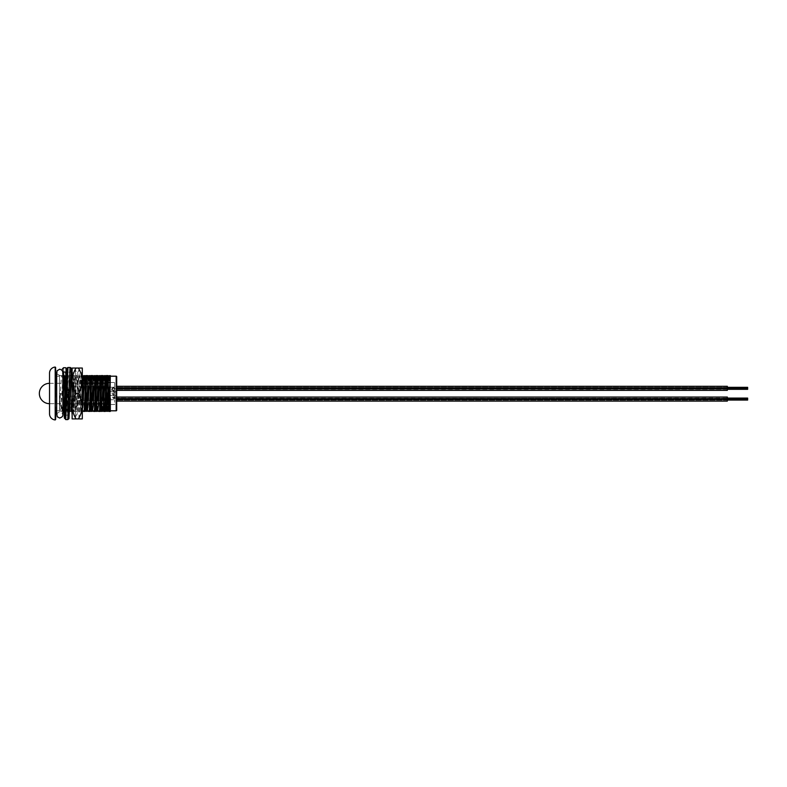 <?xml version="1.0" encoding="UTF-8"?>
<svg xmlns="http://www.w3.org/2000/svg" width="787" height="787" viewBox="0 0 787 787"><rect width="100%" height="100%" fill="white"/><g stroke="black" fill="none" stroke-linecap="round" stroke-linejoin="round"><path stroke-width="0.59" stroke-dasharray="3.94 2.95" d="M110.337 391.464L116.692 391.464L116.692 395.536L116.692 391.464L116.692 395.536L116.692 391.464L108.557 391.464L108.557 395.536L116.692 395.536L110.337 395.536M108.557 395.536L108.557 391.464M110.337 376.196L110.337 410.804L110.337 376.196M55.631 410.804L55.631 376.196M56.772 410.804L59.448 410.804L59.448 376.196L59.448 410.804M56.772 376.196L59.448 376.196M59.448 411.414L61.396 375.586L59.448 375.586L59.448 411.414L59.448 375.586L62.203 375.586L63.491 403.682M65.685 391.66L66.206 375.586M70.761 375.586L68.941 411.414L69.541 411.414M71.528 376.127L72.374 375.586L74.116 411.414L74.922 411.414L76.654 375.586L75.768 375.586L74.027 411.414L74.922 411.414L73.221 411.414L71.922 383.318M80.008 411.414L81.75 375.586L80.854 375.586L79.113 411.414L80.008 411.414L78.306 411.414L76.575 375.586L77.46 375.586L79.202 411.414L80.008 411.414M63.895 410.873L63.039 411.414M62.891 409.338L62.173 393.5L59.448 393.5L60.688 411.414M68.135 411.414L66.393 375.586L67.289 375.586L69.03 411.414L68.135 411.414M83.511 395.674L84.288 411.414L83.402 411.414L83.029 405.128M82.96 403.81L82.812 400.416M82.448 391.326L81.661 375.586L82.556 375.586L81.75 375.586M82.989 383.19L83.147 386.584M88.597 395.674L89.384 411.414L88.488 411.414L88.114 405.128M88.046 403.81L87.898 400.416M87.534 391.326L86.747 375.586L87.642 375.586M88.075 383.19L88.233 386.584M93.683 395.674L94.47 411.414L93.574 411.414L93.2 405.128M93.141 403.81L92.984 400.416M92.62 391.326L91.833 375.586L92.728 375.586M93.171 383.19L93.319 386.584M98.769 395.674L99.556 411.414L98.66 411.414L98.286 405.128M98.227 403.81L98.07 400.416M97.519 386.584L97.362 383.19M96.968 376.127L97.814 375.586M98.257 383.19L98.405 386.584M103.313 403.81L103.166 400.416M102.605 386.584L102.448 383.19M102.054 376.127L102.91 375.586M103.343 383.19L103.5 386.584M104.061 400.416L104.209 403.81M104.602 410.873L103.756 411.414M108.439 404.488L108.222 399.737M107.691 386.584L107.544 383.19M107.15 376.127L107.996 375.586M108.399 382.512L108.616 387.263M108.783 391.464L108.94 395.536M109.118 399.737L109.334 404.488M109.688 410.873L108.842 411.414M109.688 380.76L110.337 393.5L110.337 411.414L109.737 411.414M106.52 411.306L104.602 380.76M101.493 411.257L99.516 380.76M96.398 411.257L94.42 380.76M91.312 411.257L89.334 380.76M86.167 411.306L84.248 380.76M82.31 394.385L81.081 411.306L78.533 375.694L76.044 411.257L73.506 375.743L72.129 394.385M70.958 411.257L68.41 375.743L65.872 411.257L64.042 383.318M62.891 377.563L60.786 411.257M62.203 375.586L61.396 375.586L62.203 375.586M63.481 396.805L63.963 411.414L64.741 411.414L63.934 411.414L63.088 383.318M67.289 375.586L66.482 375.586L67.289 375.586M69.827 411.414L69.03 411.414M72.374 375.586L71.568 375.586L72.374 375.586M77.46 375.586L76.654 375.586L77.46 375.586M90.19 411.414L89.384 411.414M100.362 411.414L99.556 411.414M105.448 411.414L104.641 411.414M62.173 393.5L59.448 393.5M101.208 375.586L102.015 375.586M98.66 411.414L99.467 411.414M96.122 375.586L96.929 375.586M93.574 411.414L94.381 411.414M91.026 375.586L91.833 375.586M88.488 411.414L89.295 411.414M85.94 375.586L86.747 375.586M83.402 411.414L84.199 411.414M80.854 375.586L81.661 375.586L80.854 375.586M78.306 411.414L79.113 411.414L78.306 411.414M75.768 375.586L76.575 375.586L75.768 375.586M73.221 411.414L74.027 411.414L73.221 411.414M70.673 375.586L71.479 375.586L70.673 375.586M110.337 393.5L110.259 375.743M107.002 403.81L106.825 400.416M106.402 391.326L105.173 375.743M102.054 406.24L100.077 375.743M96.968 406.24L94.991 375.743M91.735 403.81L91.558 400.416M91.135 391.326L89.905 375.743M86.649 403.81L86.472 400.416M86.049 391.326L84.819 375.743M82.31 411.306L79.782 375.694L77.244 411.306L74.637 375.743L72.129 411.306L72.129 371.985L73.525 373.372L73.525 413.608L72.129 414.995L72.129 371.985M71.381 403.682L69.551 375.743L67.003 411.257L64.524 375.694M62.94 400.012L61.917 411.257L60.707 393.5M106.294 375.586L107.101 375.586M114.627 389.535L115.118 388.758L113.466 387.184L111.754 388.837L112.246 389.516L113.456 387.607L114.627 389.535L115.118 388.758M115.069 390.588L111.616 390.155L113.112 390.588L112.698 391.355L113.702 392.172L115.069 392.172L113.053 391.198L115.069 390.086L111.616 390.086L113.112 390.539L112.698 391.316L113.702 392.192L115.069 391.749L113.053 391.149L115.069 390.539M112.039 393.451L112.039 392.851L112.039 393.451M115.069 392.91L112.738 393.362L115.069 392.91M115.069 396.127L113.053 395.133L115.069 394.08L112.738 394.08L112.698 395.281L115.069 396.176L113.053 395.163L115.069 394.09L112.738 394.09L112.698 395.31L115.069 396.176M113.662 398.488L115.069 398.537L114.459 396.658L113.594 398.045L113.23 396.933L112.698 397.612L113.662 398.586L115.069 398.537M116.692 410.293L116.692 376.707M49.532 373.146L49.532 413.854M115.069 398.124L115.069 398.625M114.735 398.163L115.118 397.366M115.118 397.445L114.459 396.658M114.459 396.717L113.594 398.133L113.053 397.543M113.053 397.612L113.23 396.933M112.934 396.904L112.698 397.612M112.698 397.691L113.662 398.586M114.4 397.169L113.948 398.143L114.4 397.101L114.754 397.563M114.754 397.484L113.948 398.055L114.4 397.101M115.118 388.67L113.466 387.184M113.466 387.066L111.754 388.837M111.754 388.758L111.882 389.624M112.246 389.447L112.108 388.857M112.108 388.768L113.456 387.607M113.456 387.489L114.754 388.837M114.754 388.748L114.627 389.467M107.878 400.416L107.878 403.81L107.878 400.416M107.465 400.416L103.638 400.416M102.379 400.416L98.542 400.416M97.293 400.416L93.456 400.416M92.207 400.416L88.37 400.416M87.111 400.416L83.274 400.416M82.31 400.416L73.948 400.416L73.948 403.652L73.948 400.416M73.948 403.81L73.948 383.348L73.948 403.81L82.31 403.81M107.288 403.81L103.451 403.81M102.202 403.81L98.365 403.81M97.116 403.81L93.279 403.81M92.02 403.81L88.183 403.81M86.934 403.81L83.097 403.81M49.532 403.682L49.532 383.318L49.532 403.682L71.676 403.682M72.129 403.682L73.948 403.682M73.948 383.318L73.948 386.584L73.948 383.19L65.144 383.318M49.532 383.318L62.93 383.318M107.878 386.584L107.878 383.19L107.878 386.584L105.704 386.584M107.878 383.19L105.861 383.19M101.661 383.19L99.369 383.19M98.119 383.19L94.283 383.19M93.033 383.19L89.197 383.19M87.937 383.19L84.111 383.19M82.851 383.19L73.948 383.19M101.513 386.584L99.192 386.584M97.942 386.584L94.106 386.584M92.846 386.584L89.01 386.584M87.76 386.584L83.924 386.584M82.674 386.584L73.948 386.584M110.337 382.512L114.656 382.512L107.878 382.512L107.878 387.263L114.656 387.263L114.656 382.512L114.656 387.263L110.337 387.263M108.754 399.737L114.656 399.737L107.878 399.737L107.878 404.488L114.656 404.488L114.656 399.737L114.656 404.488L110.052 404.488M727.336 387.834L116.692 387.834L116.692 389.162L116.692 387.509L116.692 388.168L727.336 387.843L116.692 387.509L747.65 387.843L747.65 388.503L116.692 388.837L727.336 388.503L116.692 388.168L727.336 387.843L116.692 388.178L727.336 387.843L116.692 388.178L727.336 387.843L727.336 388.503L116.692 388.503L747.65 388.503L116.692 388.178L747.65 387.843L116.692 388.335L116.692 387.676L116.692 389.329L116.692 388.011L727.336 388.335L116.692 387.676L747.65 388.011L116.692 388.011L747.65 388.011L116.692 388.335L727.336 388.011L727.336 388.67L116.692 388.67L747.65 388.67L747.65 388.011L116.692 388.001L747.65 387.509L116.692 387.509L727.336 387.509M747.65 389.329L116.692 388.837L727.336 389.162L116.692 388.837L727.336 388.837L727.336 388.178L727.336 388.837L116.692 388.837L747.65 388.503L747.65 389.162L116.692 389.162L727.336 389.162L727.336 388.503L727.336 389.162L116.692 389.162L747.65 389.162L116.692 389.329L727.336 389.004L116.692 389.004L727.336 389.004L727.336 388.335L116.692 388.335L747.65 388.335L116.692 388.67L747.65 388.503L116.692 388.67L727.336 388.67L116.692 388.994L727.336 388.67L727.336 389.329L116.692 389.329L727.336 389.004M727.336 387.666L116.692 387.342L747.65 387.342M727.336 387.342L116.692 387.342L727.336 387.342M116.692 386.299L116.692 390.372L116.692 386.299M727.336 390.372L727.336 386.299M747.65 389.004L747.65 388.335L116.692 388.335L747.65 388.503L116.692 388.503L747.65 388.503L116.692 388.503L747.65 388.503L116.692 388.178L747.65 387.843M747.65 388.335L747.65 387.676L116.692 387.676L747.65 388.001M727.336 398.576L116.692 398.576L116.692 399.904L116.692 398.252L116.692 398.911L727.336 398.586L116.692 398.252L747.65 398.586L747.65 399.245L116.692 399.58L727.336 399.245L116.692 398.911L727.336 398.586L116.692 398.911L727.336 398.586L116.692 398.92L727.336 398.586L727.336 399.245L116.692 399.245L747.65 399.245L116.692 398.92L747.65 398.586L116.692 399.078L116.692 398.084L116.692 400.071L116.692 398.753L727.336 399.078L116.692 398.743L727.336 398.419L116.692 398.084L727.336 398.252M747.65 400.071L747.65 399.078L116.692 399.412L727.336 399.078L727.336 400.071L727.336 399.412L116.692 399.412L727.336 399.412L116.692 399.078L727.336 398.753L116.692 398.743L727.336 398.419L116.692 398.753L747.65 398.753L116.692 398.753L747.65 398.753L116.692 399.078L727.336 398.753L727.336 399.412L116.692 399.412L747.65 399.412L747.65 398.753L116.692 398.743L747.65 398.419L116.692 398.419L747.65 398.084M727.336 399.58L116.692 399.58L727.336 399.58L727.336 398.92L727.336 399.58L116.692 399.58L727.336 399.57M727.336 400.071L116.692 400.071L727.336 400.071M727.336 399.737L747.65 399.737M116.692 397.042L116.692 401.114L116.692 397.042M727.336 401.114L727.336 397.042M727.336 398.419L727.336 399.078L116.692 399.078L747.65 399.078L747.65 399.58L116.692 399.412L747.65 399.412L116.692 399.078L747.65 399.245L116.692 399.245L747.65 399.245L116.692 399.245L747.65 399.245L116.692 398.911L747.65 398.586M747.65 399.904L116.692 399.904L747.65 399.904M80.923 373.372L80.923 393.49L80.923 373.372L79.074 369.9L79.074 417.071L79.074 369.9L77.224 373.372L75.375 369.9L75.375 417.071L75.375 369.9L73.525 373.372L73.525 413.608L75.375 417.071L77.224 413.608L79.074 417.071L80.923 413.608L80.923 393.49L80.923 413.608L82.31 414.995L82.31 371.985L80.923 373.372M77.224 373.372L77.224 413.608L77.224 373.372M78.375 368.05C80.835 372.015 82.143 376.255 82.31 380.77L82.31 368.05L72.129 368.05L72.129 380.77C72.286 376.304 73.594 372.064 76.064 368.05M78.375 393.49C80.835 397.445 82.143 401.685 82.31 406.2L82.31 380.77C82.163 385.237 80.845 389.476 78.375 393.49L76.064 393.49C73.604 389.526 72.296 385.286 72.129 380.77L72.129 406.2C72.286 401.734 73.594 397.494 76.064 393.49M78.375 418.92L82.31 418.92L82.31 406.2C82.163 410.666 80.845 414.906 78.375 418.92L76.064 418.92C73.604 414.965 72.296 410.725 72.129 406.2L72.129 418.92L76.064 418.92M67.879 367.499A1.22 1.22 0 0 0 66.747 368.709L66.747 370.952A1.22 1.22 0 0 0 67.967 372.182L70.004 372.182A1.22 1.22 0 0 0 71.086 371.533M63.58 372.349L62.36 370.736M62.399 371.425L62.911 379.383L62.399 371.425M66.747 368.444L66.836 371.139L65.616 372.349M116.191 376.196L116.191 410.804M55.198 367.057L55.198 419.943M67.967 372.182L65.734 414.926L64.259 383.318M66.747 370.952L65.626 393.549M64.042 411.414L63.393 393.549M62.891 377.524L62.36 368.906M65.724 419.609L63.58 367.706M67.78 419.609L65.626 367.706M69.935 399.806L68.99 418.399L66.836 368.896M70.112 393.549L68.99 416.146L66.836 371.139M71.105 371.425L70.004 372.182L69.443 378.439L67.771 414.926L65.941 375.586M82.33 411.306L81.081 411.306M79.782 375.694L78.533 375.694M77.244 411.306L75.985 411.306M74.696 375.694L73.447 375.694M69.61 375.694L68.351 375.694M67.062 411.306L65.813 411.306M61.976 411.306L60.717 411.306M56.694 414.641C56.28 413.923 57.284 413.037 59.714 411.955C62.006 412.85 63.019 413.746 62.734 414.641L62.734 372.635C63.147 373.353 62.143 374.248 59.714 375.32C57.421 374.425 56.408 373.53 56.694 372.635M56.546 410.804L56.556 376.196M67.869 393.549L68.862 415.674L67.771 414.926L64.632 415.674M66.806 368.641L67.692 387.293"/><path stroke-width="1.18" d="M108.557 391.464L108.557 395.536L108.557 391.464L110.337 391.464M108.557 395.536L110.337 395.536M55.631 367.46L55.198 419.943A6.109 6.109 0 0 1 49.532 413.854L49.532 373.146A6.109 6.109 0 0 1 55.198 367.057L55.631 376.196L56.772 376.196M110.337 410.804L116.191 410.804A0.512 0.512 0 0 0 116.692 410.293L116.692 376.707A0.512 0.512 0 0 0 116.191 376.196L110.337 376.196M55.631 419.54L55.631 410.804L56.772 410.804M66.206 375.586L65.587 375.586L63.845 411.414L64.741 411.414L65.685 391.66M69.541 411.414L71.568 375.586L70.761 375.586M85.094 411.414L86.836 375.586L85.94 375.586L84.199 411.414L85.094 411.414M90.19 411.414L91.922 375.586L91.026 375.586L89.295 411.414L90.19 411.414L89.384 411.414M95.276 411.414L97.017 375.586L96.122 375.586L94.381 411.414L95.276 411.414M100.362 411.414L102.103 375.586L101.208 375.586L99.467 411.414L100.362 411.414L99.556 411.414M105.448 411.414L107.189 375.586L106.294 375.586L104.563 411.414L105.448 411.414L104.641 411.414M63.491 403.682L63.895 410.873M63.845 411.414L63.039 411.414L62.891 409.338M71.922 383.318L71.528 376.127M83.029 405.128L82.96 403.81M82.812 400.416L82.448 391.326M81.75 375.586L82.556 375.586L82.989 383.19M83.147 386.584L83.511 395.674M88.114 405.128L88.046 403.81M87.898 400.416L87.534 391.326M87.642 375.586L86.836 375.586L87.642 375.586L88.075 383.19M88.233 386.584L88.597 395.674M93.2 405.128L93.141 403.81M92.984 400.416L92.62 391.326M92.728 375.586L91.922 375.586L92.728 375.586L93.171 383.19M93.319 386.584L93.683 395.674M98.286 405.128L98.227 403.81M98.07 400.416L97.519 386.584M97.362 383.19L96.968 376.127M97.814 375.586L97.017 375.586L97.814 375.586L98.257 383.19M98.405 386.584L98.769 395.674M103.756 411.414L104.563 411.414L103.756 411.414L103.313 403.81M103.166 400.416L102.605 386.584M102.448 383.19L102.054 376.127M102.91 375.586L102.103 375.586L102.91 375.586L103.343 383.19M103.5 386.584L104.061 400.416M104.209 403.81L104.602 410.873M107.002 403.81L107.711 411.257L108.409 406.092L110.337 375.606L109.649 411.414L108.842 411.414L108.439 404.488M108.222 399.737L107.691 386.584M107.544 383.19L107.15 376.127M107.996 375.586L107.189 375.586L107.996 375.586L108.399 382.512M108.616 387.263L108.783 391.464M108.94 395.536L109.118 399.737M109.334 404.488L109.688 410.873M108.842 411.414L110.337 411.414L110.337 398.055M109.688 380.76L109.068 375.694L108.429 380.908L106.52 411.306L107.77 411.306M104.602 380.76L103.973 375.694L103.343 380.908L101.405 411.414M99.516 380.76L98.887 375.694L98.247 380.908L96.309 411.414M94.42 380.76L93.801 375.694L93.161 380.908L91.223 411.414M89.334 380.76L88.705 375.694L88.075 380.908L86.167 411.306L87.416 411.306L86.649 403.81M84.248 380.76L83.619 375.694L82.31 394.385M72.129 394.385L70.869 411.414M64.042 383.318L63.324 375.743L62.891 377.563M69.827 411.414L69.03 411.414M101.208 375.586L102.015 375.586M98.66 411.414L99.467 411.414M96.122 375.586L96.929 375.586M93.574 411.414L94.381 411.414M91.026 375.586L91.833 375.586M88.488 411.414L89.295 411.414M85.94 375.586L86.747 375.586M83.402 411.414L84.199 411.414M65.587 375.586L66.393 375.586L65.587 375.586M106.825 400.416L106.402 391.326M105.261 375.586L103.323 406.092L102.684 411.306L102.054 406.24M100.165 375.586L98.227 406.092L97.598 411.306L96.968 406.24M95.079 375.586L93.141 406.092L92.453 411.257L91.735 403.81M91.558 400.416L91.135 391.326M89.993 375.586L87.416 411.306M86.472 400.416L86.049 391.326M84.907 375.586L82.33 411.306M72.129 414.995L71.381 403.682M63.265 375.694L64.524 375.694L62.94 400.012M106.294 375.586L107.101 375.586M103.638 400.416L102.379 400.416M98.542 400.416L97.293 400.416M93.456 400.416L92.207 400.416M88.37 400.416L87.111 400.416M83.274 400.416L82.31 400.416M107.878 403.81L107.288 403.81M103.451 403.81L102.202 403.81M98.365 403.81L97.116 403.81M93.279 403.81L92.02 403.81M88.183 403.81L86.934 403.81M83.097 403.81L82.31 403.81M62.93 383.318L65.144 383.318M49.532 403.682A10.182 10.182 0 0 1 39.35 393.5A10.182 10.182 0 0 1 49.532 383.318M105.861 383.19L101.661 383.19M99.369 383.19L98.119 383.19M94.283 383.19L93.033 383.19M89.197 383.19L87.937 383.19M84.111 383.19L82.851 383.19M105.704 386.584L101.513 386.584M99.192 386.584L97.942 386.584M94.106 386.584L92.846 386.584M89.01 386.584L87.76 386.584M83.924 386.584L82.674 386.584M110.337 382.512L108.331 382.512M107.878 382.512L107.878 387.263L110.337 387.263M108.754 399.737L107.878 399.737L107.878 404.488L110.052 404.488M116.692 386.299L727.336 386.299L727.336 390.372L116.692 390.372M727.336 387.342L747.65 387.342L747.65 389.329L727.336 389.329M747.65 389.004L727.336 389.004M747.65 388.994L727.336 388.994M747.65 388.837L727.336 388.837M747.65 388.335L727.336 388.335M747.65 388.67L727.336 388.67M747.65 388.168L727.336 388.168L747.65 388.168M747.65 387.843L727.336 387.843L747.65 387.834M747.65 387.509L727.336 387.509M116.692 397.042L727.336 397.042L727.336 401.114L116.692 401.114M727.336 398.084L747.65 398.084L747.65 400.071L727.336 400.071M747.65 399.747L727.336 399.747L747.65 399.737M747.65 399.58L727.336 399.58M747.65 399.078L727.336 399.078M747.65 399.412L727.336 399.412M747.65 398.911L727.336 398.911L747.65 398.911M747.65 398.586L727.336 398.586L747.65 398.576M747.65 398.252L727.336 398.252M82.31 371.985L82.31 414.995M76.064 368.05C73.604 372.015 72.296 376.255 72.129 380.77L72.129 368.05L82.31 368.05L82.31 380.77C82.163 376.304 80.845 372.064 78.375 368.05M76.064 393.49C73.604 397.445 72.296 401.685 72.129 406.2L72.129 380.77C72.286 385.237 73.594 389.476 76.064 393.49L78.375 393.49C80.835 389.526 82.143 385.286 82.31 380.77L82.31 406.2C82.163 401.734 80.845 397.494 78.375 393.49M76.064 418.92L72.129 418.92L72.129 406.2C72.286 410.666 73.594 414.906 76.064 418.92L78.375 418.92C80.835 414.965 82.143 410.725 82.31 406.2L82.31 418.92L78.375 418.92M71.233 368.7L71.076 371.513A1.22 1.22 0 0 0 71.233 370.952L71.233 368.7A1.21 1.21 0 0 0 70.013 367.499L67.967 367.499A1.22 1.22 0 0 0 67.879 367.499M66.374 372.084L62.763 372.044M62.36 371.139L62.36 368.906L63.58 367.706L65.626 367.706L66.836 368.896M55.198 419.943L55.198 367.057M116.191 410.804L116.191 376.196M64.259 383.318L63.58 372.349M66.747 368.709L65.075 409.525L64.514 416.146L64.042 411.414M63.058 383.318L62.911 379.383L63.058 383.318M65.734 414.926L64.632 415.674L65.626 393.549L64.514 418.389L63.963 411.414L64.337 417.74L65.724 419.609L67.78 419.609L68.99 418.674L71.233 370.952M63.088 383.318L62.891 377.524M65.724 390.293L66.58 369.359L66.875 368.139L67.967 367.499L65.724 419.609M70.013 367.499L67.78 419.609M65.941 375.586L65.616 372.349M110.318 375.694L109.068 375.694M105.232 375.694L103.973 375.694M102.684 411.306L101.434 411.306M100.136 375.694L98.887 375.694M97.598 411.306L96.339 411.306M95.05 375.694L93.801 375.694M92.512 411.306L91.253 411.306M89.964 375.694L88.705 375.694M84.878 375.694L83.619 375.694M72.148 411.306L70.899 411.306M56.556 376.196L57.057 370.756L59.714 369.211C62.517 370.018 63.56 371.73 62.852 374.366L62.862 411.749C62.596 416.254 63.747 416.313 59.714 418.064L57.185 416.726L56.546 410.804M56.694 372.644L56.694 414.641"/></g></svg>
